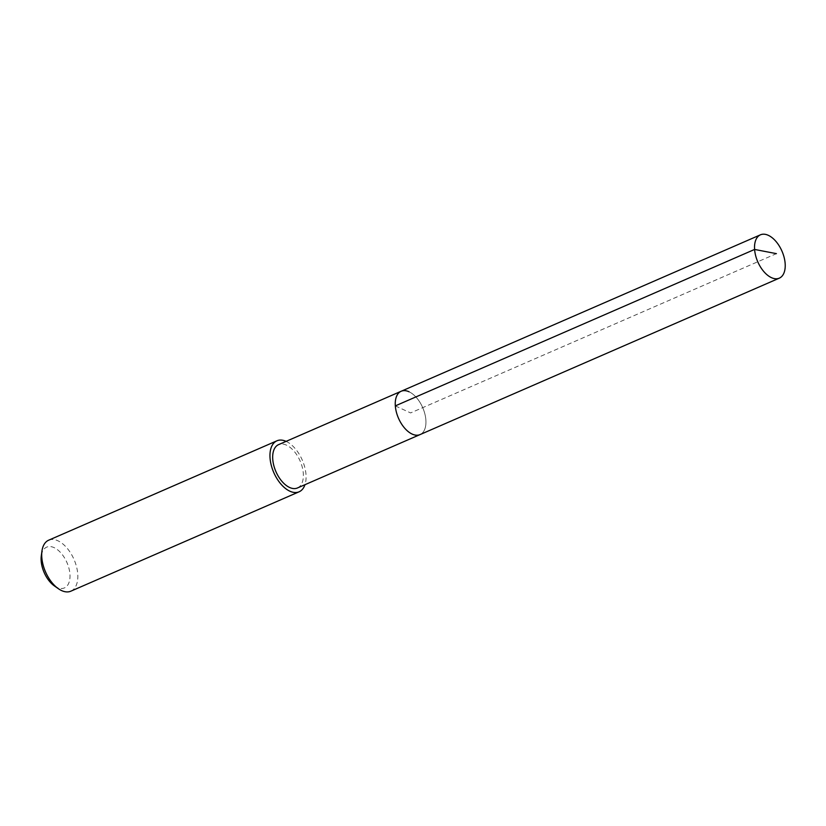 <?xml version="1.0" encoding="UTF-8"?>
<svg xmlns="http://www.w3.org/2000/svg" width="826" height="826" viewBox="0 0 826 826"><rect width="100%" height="100%" fill="white"/><g stroke="black" fill="none" stroke-linecap="round" stroke-linejoin="round"><path stroke-width="0.62" stroke-dasharray="4.13 3.1" d="M409.046 391.772A23.634 13.216 -113.5 0 1 424.853 413.847A23.634 13.216 -113.5 0 1 420.031 434.6A23.634 13.216 66.5 0 0 424.853 413.847A23.634 13.216 66.5 0 0 409.046 391.772A23.634 13.216 66.5 0 0 401.168 391.256M297.453 487.97A23.634 13.216 66.5 0 0 302.275 467.227A23.634 13.216 66.5 0 0 286.467 445.142A23.634 13.216 66.5 0 0 278.589 444.636M286.095 441.363A27.805 15.549 -113.5 0 1 286.188 441.404A27.805 15.549 -113.5 0 1 304.97 484.697M70.871 591.179A27.805 15.549 66.5 0 0 76.539 566.77A27.805 15.549 66.5 0 0 57.944 540.793A27.805 15.549 66.5 0 0 48.672 540.194M54.413 585.933A22.24 12.442 66.5 0 0 57.015 587.441A22.24 12.442 66.5 0 0 69.931 574.163A22.24 12.442 66.5 0 0 54.082 547.617A22.24 12.442 66.5 0 0 41.3 555.826M395.324 405.886L410.594 412.928L776.409 253.644"/><path stroke-width="1.24" d="M768.325 235.327A23.634 13.216 -113.5 0 1 784.132 257.413A23.634 13.216 -113.5 0 1 779.31 278.155A23.634 13.216 -113.5 0 1 771.432 277.65A23.634 13.216 -113.5 0 1 755.625 255.564A23.634 13.216 -113.5 0 1 760.436 234.821A23.634 13.216 -113.5 0 1 768.325 235.327M412.153 434.084A23.634 13.216 66.5 0 0 420.031 434.6A23.634 13.216 -113.5 0 1 412.153 434.084A23.634 13.216 -113.5 0 1 396.346 412.009A23.634 13.216 -113.5 0 1 401.168 391.256A23.634 13.216 66.5 0 0 396.346 412.009A23.634 13.216 66.5 0 0 412.153 434.084M409.046 391.772A23.634 13.216 -113.5 0 0 401.168 391.256L278.589 444.636A23.634 13.216 66.5 0 0 273.767 465.379A23.634 13.216 66.5 0 0 289.575 487.464A23.634 13.216 66.5 0 0 297.453 487.97L779.31 278.155M304.97 484.697A27.805 15.549 -113.5 0 1 299.126 491.79A27.805 15.549 -113.5 0 1 289.854 491.191A27.805 15.549 -113.5 0 1 271.248 465.224A27.805 15.549 -113.5 0 1 276.916 440.816A27.805 15.549 -113.5 0 1 286.095 441.363M276.916 440.816L48.672 540.194A27.805 15.549 66.5 0 0 41.961 551.056A27.805 15.549 66.5 0 0 58.357 588.69A27.805 15.549 66.5 0 0 61.599 590.58A27.805 15.549 66.5 0 0 70.871 591.179L299.126 491.79M41.961 551.056L41.3 555.826A22.24 12.442 66.5 0 0 54.413 585.933L58.357 588.69M776.409 253.644L754.592 249.442L395.324 405.886M401.168 391.256L760.436 234.821"/></g></svg>
